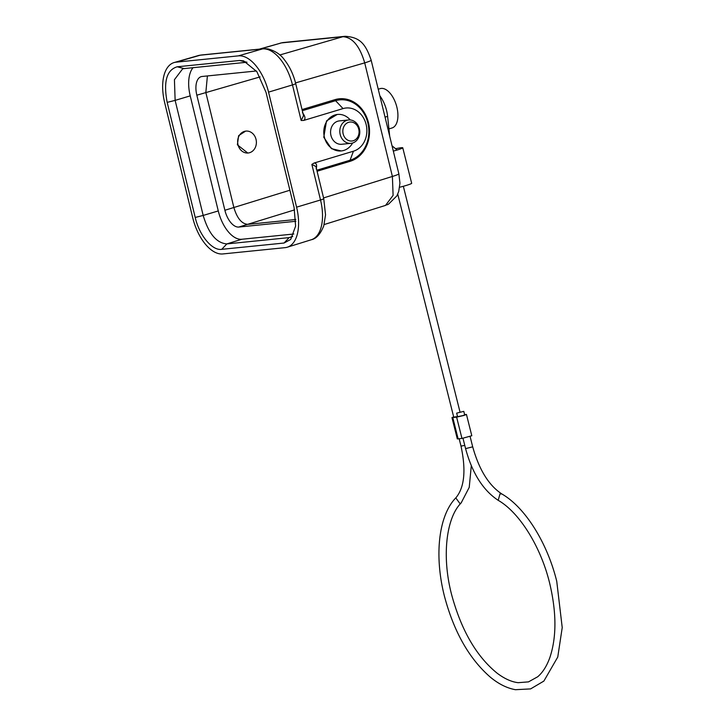 <?xml version="1.0" encoding="UTF-8"?>
<svg xmlns="http://www.w3.org/2000/svg" width="726" height="726" viewBox="0 0 726 726"><rect width="100%" height="100%" fill="white"/><g stroke="black" fill="none" stroke-linecap="round" stroke-linejoin="round"><path stroke-width="1.09" d="M245.606 131.125L238.636 135.653L237.375 144.81L247.766 153.032M164.666 102.647L192.699 217.673A39.621 20.6 -106.7 0 0 222.837 253.946L285.164 247.639A39.621 20.6 -106.7 0 0 287.287 247.212A39.621 20.6 -106.7 0 0 296.58 207.164L268.547 92.138A39.621 20.6 -106.7 0 0 238.409 55.866L176.091 62.173A39.621 20.6 -106.7 0 0 174.167 62.536A39.621 20.6 -106.7 0 0 164.675 102.647M323.76 198.652A7.342 0.626 166.3 0 1 320.529 199.986A39.367 20.473 -106.7 0 1 311.282 239.752C316.237 238.763 320.402 234.153 323.751 225.913L325.538 214.832L323.742 198.652L315.928 166.517L311.862 164.412L314.104 163.032C316.482 163.051 317.162 164.993 316.164 168.859M268.547 92.138L292.469 84.915L301.154 120.489L303.722 120.425L343.044 108.591L335.566 100.696A30.746 25.991 -95.9 0 1 367.837 122.939A30.746 25.991 -95.9 0 1 350.077 160.219L353.435 151.208A22.016 18.604 84.1 0 0 366.149 124.509A22.016 18.604 84.1 0 0 343.044 108.591M353.435 151.208L314.104 163.032M337.163 114.49L326.509 120.906L323.769 137.259L331.446 148.667L341.247 150.944A18.341 15.591 84.2 0 0 352.6 143.004M294.084 207.445L295.609 226.131L290.699 239.426L284.038 243.029L221.711 249.336C212.219 250.942 199.214 235.278 195.221 217.446L167.171 102.375C163.277 81.793 166.626 69.923 177.217 66.783L239.535 60.485L243.618 60.866L256.868 71.665L266.034 92.365L294.084 207.445M385.533 205.394L393.102 195.358L392.394 176.445A14.674 1.252 -13.7 0 0 398.855 173.786L399.944 183.179L398.719 191.464L396.868 195.893L388.61 204.097L386.74 204.941M323.578 197.917L392.394 176.445L364.706 62.872A14.674 1.252 -13.7 0 0 371.167 60.204L398.855 173.786M295.527 82.909L364.706 62.872C359.778 46.119 352.527 37.398 342.953 36.69A14.674 12.469 -95.8 0 1 344.832 36.327A14.674 12.469 -95.8 0 1 345.095 36.3C360.051 37.207 365.586 43.905 371.167 60.204M279.846 54.967L342.953 36.69L281.434 42.907A14.674 12.469 -95.8 0 1 283.04 42.58A14.674 12.469 -95.8 0 1 283.321 42.544L344.832 36.327M379.843 95.787A23.849 12.406 73.3 0 1 386.613 110.642A23.849 12.406 73.3 0 1 387.611 116.36L389.69 136.198M393.32 151.09A12.478 0.926 -14.1 0 0 397.158 150.01A12.478 0.926 -14.1 0 0 402.758 147.786A12.478 0.926 -14.1 0 0 395.597 148.721M402.758 147.786L411.669 183.279A12.478 0.926 165.9 0 1 406.07 185.493A12.478 0.926 165.9 0 1 399.645 187.244M457.516 416.506L453.741 417.169L397.739 194.114M453.668 416.878L451.962 417.613L456.618 417.141L463.987 415.435L466.455 414.455L464.595 414.573M463.787 411.352L464.676 414.9L463.034 415.553L457.561 416.688L456.672 413.139L463.787 411.352L456.672 413.139M466.455 414.455L471.8 435.745L461.963 438.44L457.307 438.912L451.962 417.613M392.031 145.808L397.158 150.01M378.237 89.216L380.215 88.626A20.546 10.681 73.3 0 1 396.886 107.221A20.546 10.681 73.3 0 1 392.013 127.985L388.927 128.91M302.452 112.63C305.301 116.387 305.719 118.982 303.722 120.425M301.154 120.489L303.55 115.743M239.535 60.485L246.994 62.254M246.423 62.3L184.095 68.598L177.217 66.783M193.025 67.699A30.955 16.099 -106.7 0 0 190.221 95.868L218.272 210.939A30.955 16.099 -106.7 0 0 241.812 239.262L293.839 233.999M256.369 70.985L202.127 76.475A18.341 9.538 73.3 0 0 201.184 76.657A18.341 9.538 73.3 0 0 196.837 95.197L224.888 210.268A18.341 9.538 73.3 0 0 238.827 227.047L295.845 221.285M292.75 236.404L289.157 237.611L284.038 243.029M221.711 249.336L226.839 243.918L289.157 237.611L292.406 236.603M241.812 239.262L226.839 243.918C216.484 243.092 208.598 233.6 203.18 215.44L195.221 217.446M167.171 102.375L175.129 100.379L203.18 215.44L218.272 210.939M190.221 95.868L175.129 100.379L174.431 79.697L182.598 68.888L184.095 68.598M207.4 75.94L205.839 92.501L233.89 207.572C237.093 218.299 241.74 223.889 247.838 224.352L295.809 219.497M256.024 139.347A11.008 9.356 84.2 0 0 245.905 131.097A11.008 9.356 84.2 0 0 238.01 144.746A11.008 9.356 84.2 0 0 248.129 152.995A11.008 9.356 84.2 0 0 256.024 139.347M350.268 119.962A18.341 15.591 84.2 0 0 337.563 114.445A18.341 15.591 84.2 0 0 324.395 137.196A18.341 15.591 84.2 0 0 341.247 150.944M350.976 143.331L341.746 144.265A11.743 9.973 -95.8 0 1 330.956 135.463A11.743 9.973 -95.8 0 1 339.378 120.897L348.616 119.962A11.743 9.973 84.2 0 0 340.195 134.528A11.743 9.973 84.2 0 0 350.976 143.331A11.743 9.973 84.2 0 0 359.406 128.765A11.743 9.973 84.2 0 0 348.616 119.962M358.753 129.192A9.538 8.104 84.2 0 0 348.698 122.295A9.538 8.104 84.2 0 0 343.144 133.865A9.538 8.104 84.2 0 0 353.199 140.762A9.538 8.104 84.2 0 0 358.753 129.192M176.091 62.173L200.213 55.203A39.367 20.473 -106.7 0 0 198.334 55.566L201.129 55.031A7.342 6.235 -95.8 0 1 201.156 55.022L263.474 48.715A7.342 6.235 84.2 0 0 263.474 48.715A7.342 6.235 84.2 0 0 262.54 48.905L238.409 55.866M201.129 55.031A7.342 6.235 -95.8 0 0 200.213 55.203L262.54 48.905A39.367 20.473 -106.7 0 1 292.469 84.915A7.342 0.626 -13.7 0 0 295.709 83.581A7.342 0.626 -13.7 0 0 295.682 83.544M311.862 164.412L320.52 199.986L296.589 207.164M260.026 49.069L281.434 42.907L259.318 49.141M385.043 117.131L387.611 116.36M452.797 417.622L458.142 438.921M461.963 438.44L456.618 417.141M461.328 502.755L460.003 503.644L455.792 497.9C438.332 515.859 434.212 556.225 444.457 596.264C453.895 631.811 469.223 658.8 490.422 677.231C498.68 684.037 507.029 688.194 515.451 689.7L530.606 688.901L543.874 681.079L557.759 657.048L562.223 627.582L556.733 581.227C547.313 542.93 525.325 507.519 501.92 494.007C488.834 485.458 479.096 469.731 472.699 446.835L465.584 448.623L462.979 438.277M501.911 494.007L500.023 493.834L498.181 500.314C519.244 512.311 540.707 546.351 549.609 583.005C556.552 612.072 556.679 636.793 549.99 657.184C546.914 665.869 542.821 672.394 537.721 676.75L528.501 681.877L518.146 682.685C511.485 681.895 504.479 678.728 497.119 673.183C476.41 656.377 461.228 630.141 451.572 594.476C441.599 556.334 446.227 517.738 461.137 502.964L469.241 487.337L471.301 465.684M464.776 445.428L461.001 446.091C466.201 470.33 464.468 487.6 455.81 497.909L456.019 497.682M317.08 171.254L350.068 161.326A31.862 26.935 -95.9 0 0 368.472 122.694A31.862 26.935 -95.9 0 0 335.031 99.643L302.043 109.572M316.826 170.22L350.077 160.219A1.47 0.771 -106.7 0 0 350.068 161.326M335.031 99.643A1.47 0.771 -106.7 0 0 335.566 100.696L302.315 110.697M196.837 95.197L260.117 76.892M289.892 190.23L224.888 210.268M238.827 227.047L294.629 209.868M198.307 55.575L174.167 62.536M311.282 239.752L287.287 247.212M303.541 115.724L295.709 83.581C293.395 74.361 289.629 66.429 284.401 59.786C280.808 54.632 275.372 51.002 268.094 48.905L263.502 48.715M280.218 43.161L283.04 42.58M460.012 412.023L403.338 186.273M472.699 446.835L470.094 436.489M465.584 448.623C472.19 473.08 483.053 490.313 498.181 500.314M461.001 446.091L459.168 438.785M385.706 205.349L324.159 224.552M245.905 131.097L245.334 131.152M248.129 152.995L247.53 153.059M336.828 114.517L337.563 114.445"/></g></svg>
